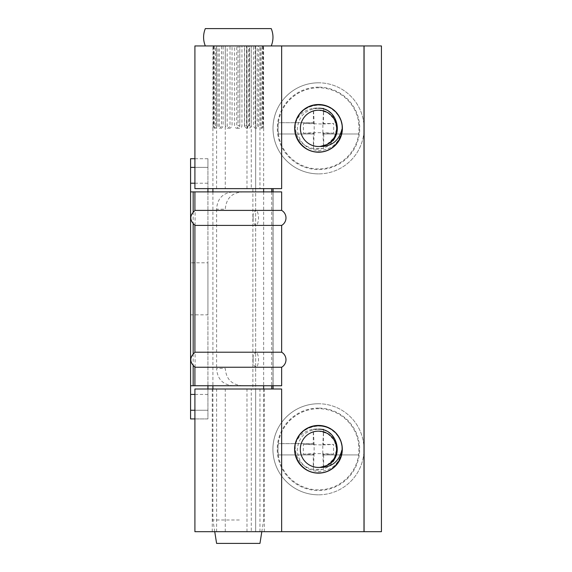 <?xml version="1.0" encoding="UTF-8"?>
<svg xmlns="http://www.w3.org/2000/svg" width="572" height="572" viewBox="0 0 572 572"><rect width="100%" height="100%" fill="white"/><g stroke="black" fill="none" stroke-linecap="round" stroke-linejoin="round"><path stroke-width="0.43" stroke-dasharray="2.86 2.15" d="M336.672 449.285C335.592 460.353 329.522 466.423 318.454 467.503C304.99 468.125 295.409 451.537 302.681 440.183C306.327 434.355 311.583 431.317 318.454 431.073C336.901 430.015 343.708 458.143 326.648 465.558L334.227 458.394L336.672 449.285L334.227 440.183L327.563 433.512L318.454 431.073A18.218 18.218 0 0 0 300.243 449.285A18.218 18.218 0 0 0 318.454 467.503A18.218 18.218 0 0 0 336.672 449.285A18.218 18.218 0 0 0 318.454 431.073A18.218 18.218 0 0 0 300.243 449.285A18.218 18.218 0 0 0 318.454 467.503A18.218 18.218 0 0 0 336.672 449.285A18.218 18.218 0 0 0 318.454 431.073C304.99 430.451 295.409 447.039 302.681 458.394C306.327 464.221 311.583 467.26 318.454 467.503C325.325 467.26 330.58 464.221 334.227 458.394C341.498 447.039 331.924 430.451 318.454 431.073C304.99 430.451 295.409 447.039 302.681 458.394C306.327 464.221 311.583 467.26 318.454 467.503C325.325 467.26 330.58 464.221 334.227 458.394C341.498 447.039 331.924 430.451 318.454 431.073C304.99 430.451 295.409 447.039 302.681 458.394C306.327 464.221 311.583 467.26 318.454 467.503C325.325 467.26 330.58 464.221 334.227 458.394C341.498 447.039 331.924 430.451 318.454 431.073C311.583 431.317 306.327 434.355 302.681 440.183C295.409 451.537 304.99 468.125 318.454 467.503C325.325 467.26 330.58 464.221 334.227 458.394C341.498 447.039 331.924 430.451 318.454 431.073C311.583 431.317 306.327 434.355 302.681 440.183C295.409 451.537 304.99 468.125 318.454 467.503C325.325 467.26 330.58 464.221 334.227 458.394C341.498 447.039 331.924 430.451 318.454 431.073C311.583 431.317 306.327 434.355 302.681 440.183C295.409 451.537 304.99 468.125 318.454 467.503C325.325 467.26 330.58 464.221 334.227 458.394C341.498 447.039 331.924 430.451 318.454 431.073C311.583 431.317 306.327 434.355 302.681 440.183C295.409 451.537 304.99 468.125 318.454 467.503C325.325 467.26 330.58 464.221 334.227 458.394C341.498 447.039 331.924 430.451 318.454 431.073C311.583 431.317 306.327 434.355 302.681 440.183C295.409 451.537 304.99 468.125 318.454 467.503C325.325 467.26 330.58 464.221 334.227 458.394C341.498 447.039 331.924 430.451 318.454 431.073C311.583 431.317 306.327 434.355 302.681 440.183C295.409 451.537 304.99 468.125 318.454 467.503C325.325 467.26 330.58 464.221 334.227 458.394C341.498 447.039 331.924 430.451 318.454 431.073C311.583 431.317 306.327 434.355 302.681 440.183C295.409 451.537 304.99 468.125 318.454 467.503C325.325 467.26 330.58 464.221 334.227 458.394C341.498 447.039 331.924 430.451 318.454 431.073C311.583 431.317 306.327 434.355 302.681 440.183C295.409 451.537 304.99 468.125 318.454 467.503C330.809 467.932 340.49 453.975 335.342 442.456A18.218 18.218 0 0 1 336.672 449.285C337.988 460.939 326.683 471.392 315.229 469.998C302.395 467.653 295.71 459.917 295.166 446.789C297.268 426.369 329.787 421.65 335.342 442.456M336.758 128.35C335.678 139.411 329.608 145.488 318.54 146.568C305.076 147.19 295.495 130.595 302.767 119.241C306.413 113.42 311.676 110.382 318.54 110.139C336.987 109.08 343.793 137.201 326.741 144.616L334.32 137.459L336.758 128.35L334.32 119.241L327.649 112.577L318.54 110.139A18.218 18.218 0 0 0 300.329 128.35A18.218 18.218 0 0 0 318.54 146.568A18.218 18.218 0 0 0 336.758 128.35A18.218 18.218 0 0 0 318.54 110.139A18.218 18.218 0 0 0 300.329 128.35A18.218 18.218 0 0 0 318.54 146.568A18.218 18.218 0 0 0 336.758 128.35A18.218 18.218 0 0 0 318.54 110.139C305.076 109.517 295.495 126.105 302.767 137.459C306.413 143.286 311.676 146.318 318.54 146.568C325.411 146.318 330.666 143.286 334.32 137.459C341.591 126.105 332.01 109.517 318.54 110.139C305.076 109.517 295.495 126.105 302.767 137.459C306.413 143.286 311.676 146.318 318.54 146.568C325.411 146.318 330.666 143.286 334.32 137.459C341.591 126.105 332.01 109.517 318.54 110.139C305.076 109.517 295.495 126.105 302.767 137.459C306.413 143.286 311.676 146.318 318.54 146.568C325.411 146.318 330.666 143.286 334.32 137.459C341.591 126.105 332.01 109.517 318.54 110.139C311.676 110.382 306.413 113.42 302.767 119.241C295.495 130.595 305.076 147.19 318.54 146.568C325.411 146.318 330.666 143.286 334.32 137.459C341.591 126.105 332.01 109.517 318.54 110.139C311.676 110.382 306.413 113.42 302.767 119.241C295.495 130.595 305.076 147.19 318.54 146.568C325.411 146.318 330.666 143.286 334.32 137.459C341.591 126.105 332.01 109.517 318.54 110.139C311.676 110.382 306.413 113.42 302.767 119.241C295.495 130.595 305.076 147.19 318.54 146.568C325.411 146.318 330.666 143.286 334.32 137.459C341.591 126.105 332.01 109.517 318.54 110.139C311.676 110.382 306.413 113.42 302.767 119.241C295.495 130.595 305.076 147.19 318.54 146.568C325.411 146.318 330.666 143.286 334.32 137.459C341.591 126.105 332.01 109.517 318.54 110.139C305.076 109.517 295.495 126.105 302.767 137.459C306.413 143.286 311.676 146.318 318.54 146.568C325.411 146.318 330.666 143.286 334.32 137.459C341.591 126.105 332.01 109.517 318.54 110.139C305.076 109.517 295.495 126.105 302.767 137.459C306.413 143.286 311.676 146.318 318.54 146.568C325.411 146.318 330.666 143.286 334.32 137.459C341.591 126.105 332.01 109.517 318.54 110.139C311.676 110.382 306.413 113.42 302.767 119.241C295.495 130.595 305.076 147.19 318.54 146.568C332.01 147.19 341.591 130.595 334.32 119.241C330.666 113.42 325.411 110.382 318.54 110.139C311.676 110.382 306.413 113.42 302.767 119.241C295.495 130.595 305.076 147.19 318.54 146.568C330.895 146.99 340.576 133.04 335.428 121.521A18.218 18.218 0 0 1 336.758 128.35C338.073 140.004 326.769 150.457 315.315 149.063C302.481 146.718 295.796 138.982 295.259 125.847C297.354 105.427 329.88 100.708 335.428 121.521M194.909 389.003L252.881 389.003L252.881 188.631L194.909 188.631M194.909 45.946L381.431 45.946L381.431 531.688L363.992 531.688L363.992 45.946M194.909 531.688L363.992 531.688M251.287 531.688L212.255 531.688L264.3 531.688L251.287 531.688L251.287 389.003L281.646 389.003M264.3 531.688L264.3 389.003L251.287 389.003M212.255 531.688L212.255 389.003L264.3 389.003M255.655 531.688L255.655 45.946L225.268 45.946L281.646 45.946L255.655 45.946L255.655 531.688L255.655 389.003L212.255 389.003M252.881 389.003L255.655 389.003M259.967 531.688L259.967 389.003M281.646 188.631L259.967 188.631L259.967 45.946M259.967 188.631L251.287 188.631L251.287 45.946L255.098 45.946L255.098 125.747C256.385 129.108 257.557 129.108 258.623 125.747L258.623 45.946L261.089 45.946L261.089 125.747C261.819 129.108 262.419 129.108 262.877 125.747L262.877 45.946L263.606 45.946L263.606 125.747C263.678 129.108 263.599 129.108 263.385 125.747L263.385 45.946L262.262 45.946L262.262 125.747C261.661 129.108 260.932 129.108 260.074 125.747L260.074 45.946L257.271 45.946L257.271 125.747C256.092 129.108 254.812 129.108 253.439 125.747L253.439 45.946L249.392 45.946L249.392 125.747C247.812 129.108 246.182 129.108 244.501 125.747L244.501 45.946L238.052 45.946L238.052 125.747L239.804 125.747L239.804 45.946L239.811 125.747C239.661 127.327 238.789 128.2 237.208 128.35C235.628 128.192 234.763 127.327 234.613 125.747L234.613 45.946L230.008 45.946L230.008 125.747C228.371 129.108 226.798 129.108 225.289 125.747L225.289 45.946L221.457 45.946L221.457 125.747C220.177 129.108 219.005 129.108 217.939 125.747L217.939 45.946L215.472 45.946L215.472 125.747C214.736 129.108 214.142 129.108 213.685 125.747L213.685 45.946L212.956 45.946L212.956 125.747C212.884 129.108 212.956 129.108 213.17 125.747L213.17 45.946L214.293 45.946L214.293 125.747C214.893 129.108 215.623 129.108 216.488 125.747L216.488 45.946L219.283 45.946L219.283 125.747C220.463 129.108 221.743 129.108 223.116 125.747L223.116 45.946L227.17 45.946L227.17 125.747C228.75 129.108 230.38 129.108 232.053 125.747L232.053 45.946L236.744 45.946L236.744 125.747C236.901 127.327 237.766 128.2 239.346 128.35C240.926 128.192 241.792 127.327 241.942 125.747L241.942 45.946L246.553 45.946L246.553 125.747C248.184 129.108 249.757 129.108 251.272 125.747L251.272 45.946M251.287 188.631L225.268 188.631L225.268 45.946M225.268 188.631L252.881 188.631M271.7 191.885L271.7 385.75M273.001 188.631L273.001 389.003M273.001 385.75L273.001 191.885M364.078 531.688L364.078 45.946M233.426 191.885L243.608 191.885C232.296 192.271 226.183 198.055 225.268 209.238L216.595 209.238C217.296 198.513 222.908 192.728 233.426 191.885L281.646 191.885M256.885 210.396C254.132 211.097 252.874 213.084 253.11 216.359L253.11 219.455C252.867 222.737 254.125 224.725 256.885 225.418C259.044 220.399 259.044 215.394 256.885 210.396L281.646 210.396M281.646 225.418L256.885 225.418M256.885 352.216C254.132 352.917 252.874 354.905 253.11 358.179L253.11 361.275C252.867 364.557 254.125 366.545 256.885 367.238C259.044 362.24 259.044 357.228 256.885 352.216L281.646 352.216M281.646 367.238L256.885 367.238M190.569 385.75L281.646 385.75M233.426 385.75C222.93 384.927 217.317 379.143 216.595 368.404L225.268 368.404C226.154 379.565 232.268 385.342 243.608 385.75M216.595 209.238L216.595 368.404M195.102 225.418L195.102 210.396M195.102 367.238L195.102 352.216M190.569 262.798L190.569 314.843L190.569 262.798L207.922 262.798L207.922 314.843L207.922 262.798M190.569 314.843L207.922 314.843M253.11 358.179L253.11 361.275M253.11 216.359L253.11 219.455M207.922 389.003L207.922 418.926L194.909 418.926M194.909 158.709L207.922 158.709L207.922 188.631M207.922 158.709L190.569 158.709L190.569 167.381L207.922 167.381L207.922 158.709M194.909 410.253L207.922 410.253L190.569 410.253L190.569 418.926L207.922 418.926L207.922 167.381L194.909 167.381M190.569 410.253L190.569 167.381M243.608 191.885L207.922 191.885L207.922 385.75M207.922 191.885L190.569 191.885M303.317 454.168L314.121 453.625L313.578 454.168L303.317 454.168L303.317 444.408L313.578 444.408L314.121 444.952L314.121 453.625L322.794 453.625L323.58 469.376L313.327 469.376L313.27 454.926L278.385 454.926A40.469 40.469 0 0 1 278.385 443.65L313.27 443.65L313.327 429.193L323.58 429.193L323.33 444.408L333.59 444.408L333.59 454.168L323.33 454.168L322.794 453.625L333.59 454.168M318.454 403.746A45.538 45.538 0 0 0 272.915 449.285A45.538 45.538 0 0 0 318.454 494.823A45.538 45.538 0 0 1 272.915 449.285A45.538 45.538 0 0 1 318.454 403.746A45.538 45.538 0 0 1 363.992 449.285A45.538 45.538 0 0 1 318.454 494.823A45.538 45.538 0 0 0 363.992 449.285A45.538 45.538 0 0 0 318.454 403.746A45.538 45.538 0 0 0 272.915 449.285A45.538 45.538 0 0 0 318.454 494.823A45.538 45.538 0 0 0 363.992 449.285A45.538 45.538 0 0 0 318.454 403.746M295.166 446.789C296.189 425.06 328.914 418.032 338.738 437.58C348.083 452.173 335.771 473.502 318.454 472.708C301.137 473.502 288.824 452.173 298.176 437.58C306.142 422.179 330.773 422.179 338.738 437.58C348.083 452.173 335.771 473.502 318.454 472.708C301.137 473.502 288.824 452.173 298.176 437.58C306.142 422.179 330.773 422.179 338.738 437.58C348.083 452.173 335.771 473.502 318.454 472.708C301.137 473.502 288.824 452.173 298.176 437.58C306.142 422.179 330.773 422.179 338.738 437.58C348.083 452.173 335.771 473.502 318.454 472.708C301.137 473.502 288.824 452.173 298.176 437.58C306.142 422.179 330.773 422.179 338.738 437.58C348.083 452.173 335.771 473.502 318.454 472.708C301.137 473.502 288.824 452.173 298.176 437.58C302.86 430.087 309.624 426.183 318.454 425.868C331.217 425.625 342.771 437.23 341.856 450.193C339.754 463.606 331.953 470.749 318.454 471.621C305.648 470.12 298.57 462.962 297.218 450.164C298.391 437.158 305.469 430.165 318.454 429.179M322.794 453.625L322.794 444.952L303.317 444.408M313.27 443.65L278.385 443.65M314.121 444.952L313.327 429.193M313.578 444.408L313.578 443.65M323.33 444.408L322.794 444.952L323.58 429.193M322.794 444.952L333.59 444.408M314.121 453.625L313.327 469.376M323.645 454.926L358.53 454.926L323.645 454.926L323.58 469.376M323.33 454.168L323.33 454.926M358.53 443.65A40.469 40.469 0 0 1 358.53 454.926M278.385 454.926L313.578 454.926L313.578 454.168M246.789 125.747L246.789 45.946L244.616 45.946L244.616 125.747C244.766 127.327 245.581 128.192 247.068 128.35A1.737 0.593 -90 0 0 247.662 126.619L246.789 125.747L244.616 125.747M246.789 45.946L248.527 45.946L248.527 125.747L247.662 126.619M248.527 125.747L249.607 125.747L249.607 45.946L248.527 45.946M239.346 519.984L212.906 519.984L239.346 519.984M263.385 125.747C263.599 129.108 263.678 129.108 263.606 125.747M259.967 543.4L216.595 543.4M213.17 125.747C212.956 129.108 212.884 129.108 212.956 125.747M239.668 45.946L205.319 45.946L239.668 45.946M271.242 28.6L205.319 28.6M303.403 133.226L314.207 132.69L313.663 133.226L303.403 133.226L303.403 123.473L313.663 123.473L314.207 124.017L314.207 132.69L322.88 132.69L323.666 148.441L313.42 148.441L313.356 133.991L278.471 133.991A40.469 40.469 0 0 1 278.471 122.715L313.356 122.715L313.42 108.258L323.666 108.258L323.416 123.473L333.683 123.473L333.683 133.226L323.416 133.226L322.88 132.69L333.683 133.226M318.54 82.811A45.538 45.538 0 0 0 273.001 128.35A45.538 45.538 0 0 0 318.54 173.888A45.538 45.538 0 0 1 273.001 128.35A45.538 45.538 0 0 1 318.54 82.811A45.538 45.538 0 0 1 364.078 128.35A45.538 45.538 0 0 1 318.54 173.888A45.538 45.538 0 0 0 364.078 128.35A45.538 45.538 0 0 0 318.54 82.811A45.538 45.538 0 0 0 273.001 128.35A45.538 45.538 0 0 0 318.54 173.888A45.538 45.538 0 0 0 364.078 128.35A45.538 45.538 0 0 0 318.54 82.811M295.259 125.847C296.275 104.125 329 97.097 338.824 116.638C348.176 131.238 335.857 152.567 318.54 151.773C301.222 152.567 288.91 131.238 298.262 116.638C306.227 101.244 330.859 101.244 338.824 116.638C348.176 131.238 335.857 152.567 318.54 151.773C301.222 152.567 288.91 131.238 298.262 116.638C306.227 101.244 330.859 101.244 338.824 116.638C348.176 131.238 335.857 152.567 318.54 151.773C301.222 152.567 288.91 131.238 298.262 116.638C306.227 101.244 330.859 101.244 338.824 116.638C348.176 131.238 335.857 152.567 318.54 151.773C301.222 152.567 288.91 131.238 298.262 116.638C306.227 101.244 330.859 101.244 338.824 116.638C348.176 131.238 335.857 152.567 318.54 151.773C301.222 152.567 288.91 131.238 298.262 116.638C302.953 109.152 309.709 105.248 318.54 104.933C331.302 104.69 342.857 116.295 341.942 129.258C339.839 142.671 332.039 149.814 318.54 150.686C305.734 149.178 298.655 142.028 297.304 129.222C298.477 116.223 305.555 109.231 318.54 108.237M322.88 132.69L322.88 124.017L303.403 123.473M313.356 122.715L278.471 122.715M314.207 124.017L313.42 108.258M313.663 123.473L313.663 122.715M323.416 123.473L322.88 124.017L323.666 108.258M322.88 124.017L333.683 123.473M314.207 132.69L313.42 148.441M323.731 133.991L358.615 133.991L323.731 133.991L323.666 148.441M323.416 133.226L323.416 133.991M358.615 122.715A40.469 40.469 0 0 1 358.615 133.991M278.471 133.991L313.663 133.991L313.663 133.226M216.595 188.631L216.595 45.946M216.595 531.688L216.595 389.003M273.087 389.003L273.087 188.631M225.268 531.688L225.268 389.003M246.982 531.688L246.982 389.003M246.982 188.631L246.982 45.946M255.655 188.631L255.655 45.946M273.087 385.75L273.087 191.885M193.172 211.897L193.172 223.917M193.172 353.718L193.172 365.744M207.922 394.423L194.909 394.423M194.909 183.212L207.922 183.212M318.454 489.868A40.583 40.583 0 0 1 277.878 449.285A40.583 40.583 0 0 1 318.454 408.708A40.583 40.583 0 0 1 359.037 449.285A40.583 40.583 0 0 1 318.454 489.868M318.454 408.086A41.198 41.198 0 0 0 277.256 449.285A41.198 41.198 0 0 0 318.454 490.49A41.198 41.198 0 0 0 359.659 449.285A41.198 41.198 0 0 0 318.454 408.086M318.54 168.933A40.583 40.583 0 0 1 277.963 128.35A40.583 40.583 0 0 1 318.54 87.773A40.583 40.583 0 0 1 359.123 128.35A40.583 40.583 0 0 1 318.54 168.933M318.54 87.151A41.198 41.198 0 0 0 277.341 128.35A41.198 41.198 0 0 0 318.54 169.555A41.198 41.198 0 0 0 359.745 128.35A41.198 41.198 0 0 0 318.54 87.151M249.607 125.747L249.607 45.946M263.649 128.121L263.649 188.631M263.649 191.885L263.649 385.75M263.649 389.003L263.649 519.984L261.804 531.688M214.75 531.688L212.906 519.984L212.906 389.003M212.906 128.121L212.906 188.631M212.906 191.885L212.906 385.75"/><path stroke-width="0.86" d="M318.454 425.432A23.852 23.852 0 0 0 294.601 449.285A23.852 23.852 0 0 0 318.454 473.144A23.852 23.852 0 0 0 342.306 449.285A23.852 23.852 0 0 0 318.454 425.432M318.54 104.497A23.852 23.852 0 0 0 294.687 128.35A23.852 23.852 0 0 0 318.54 152.202A23.852 23.852 0 0 0 342.392 128.35A23.852 23.852 0 0 0 318.54 104.497M194.909 188.631L281.646 188.631L281.646 45.946L194.909 45.946L194.909 188.631M281.646 531.688L194.909 531.688L194.909 389.003L281.646 389.003L281.646 531.688L363.992 531.688L363.992 45.946L281.646 45.946M271.7 188.631L271.7 191.885M271.7 385.75L271.7 389.003M273.001 389.003L273.001 385.75M273.001 191.885L273.001 188.631M364.078 531.688L364.078 45.946L381.431 45.946L381.431 531.688L363.992 531.688M193.172 191.885L194.909 191.885L194.909 210.503L194.909 191.885L281.646 191.885L281.646 210.396L195.102 210.396C189.396 215.422 189.396 220.427 195.102 225.418L281.646 225.418L281.646 352.216L195.102 352.216C189.396 357.221 189.396 362.226 195.102 367.238L281.646 367.238L281.646 385.75L194.909 385.75L194.909 367.131L194.909 385.75L190.569 385.75L190.569 191.885L193.172 191.885L193.172 211.897M195.102 225.418L195.088 225.418C189.382 220.413 189.382 215.408 195.088 210.403M194.909 352.323L194.909 225.311L194.909 352.323M281.646 225.418A8.673 8.673 0 0 0 281.646 210.396M281.646 352.216A8.673 8.673 0 0 1 281.646 367.238M195.102 367.238L195.088 367.238C189.382 362.233 189.382 357.228 195.088 352.223M207.922 385.75L207.922 389.003M194.909 394.423L190.569 394.423L190.569 385.75M190.569 394.423L190.569 410.253L194.909 410.253M194.909 418.926L190.569 418.926L190.569 410.253M194.909 167.381L190.569 167.381L190.569 183.212L194.909 183.212M190.569 167.381L190.569 158.709L194.909 158.709M207.922 188.631L207.922 191.885M190.569 191.885L190.569 183.212M318.454 467.424A18.14 18.14 0 0 1 300.321 449.285A18.14 18.14 0 0 1 318.454 431.152A18.14 18.14 0 0 1 336.593 449.285A18.14 18.14 0 0 1 318.454 467.424M318.454 429.179C337.766 428.492 344.923 458.158 326.648 465.558A18.218 18.218 0 0 1 319.855 467.446C331.553 467.517 338.881 461.768 341.856 450.193M319.855 467.446L326.648 465.558M214.75 531.688L216.595 543.4L259.967 543.4L261.804 531.688M205.319 45.946C203.01 40.169 203.01 34.384 205.319 28.6L271.242 28.6C273.552 34.384 273.552 40.169 271.242 45.946M318.54 146.489A18.14 18.14 0 0 1 300.407 128.35A18.14 18.14 0 0 1 318.54 110.217A18.14 18.14 0 0 1 336.679 128.35A18.14 18.14 0 0 1 318.54 146.489M318.54 108.237C337.852 107.557 345.009 137.223 326.741 144.616A18.218 18.218 0 0 1 319.941 146.511C331.638 146.582 338.967 140.834 341.942 129.258M319.941 146.511L326.741 144.616M273.087 389.003L273.087 385.75M273.087 191.885L273.087 188.631M193.172 223.917L193.172 353.718M193.172 365.744L193.172 385.75M263.649 188.631L263.649 191.885M263.649 385.75L263.649 389.003M212.906 188.631L212.906 191.885M212.906 385.75L212.906 389.003"/></g></svg>
